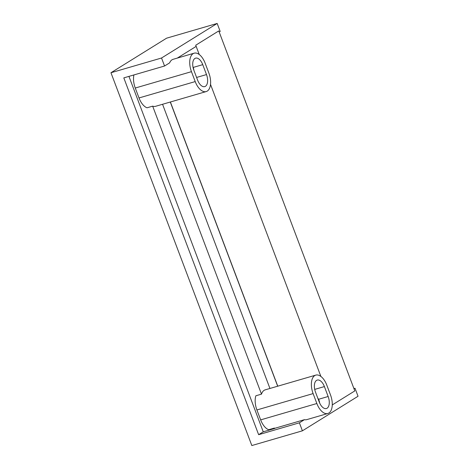 <?xml version="1.0" encoding="UTF-8"?>
<svg xmlns="http://www.w3.org/2000/svg" width="469" height="469" viewBox="0 0 469 469"><rect width="100%" height="100%" fill="white"/><g stroke="black" fill="none" stroke-linecap="round" stroke-linejoin="round"><path stroke-width="0.7" d="M327.837 413.494L306.761 419.632A14.826 7.832 -106.2 0 1 304.457 419.667L274.951 428.261A14.826 7.832 -106.2 0 1 274.312 428.074L268.69 429.71A14.826 7.832 73.8 0 1 260.658 419.878L316.856 403.51A14.826 7.832 73.8 0 0 327.837 413.494A14.826 7.832 73.8 0 0 328.892 413.025A14.826 7.832 73.8 0 0 330.528 395.015L326.782 385.096A14.826 7.832 73.8 0 0 315.801 375.112A14.826 7.832 73.8 0 0 313.11 393.591L316.856 403.51M327.081 408.223A9.656 5.1 73.8 0 0 328.148 396.498L324.396 386.579A9.656 5.1 73.8 0 0 317.249 380.072A9.656 5.1 73.8 0 0 315.496 392.107L319.242 402.027A9.656 5.1 73.8 0 0 326.395 408.528A9.656 5.1 73.8 0 0 327.081 408.223M206.196 91.572L155.614 106.299A14.826 7.832 -106.2 0 1 152.665 106.152L147.049 107.788A14.826 7.832 73.8 0 1 139.012 97.951L195.215 81.583A14.826 7.832 73.8 0 0 206.196 91.572A14.826 7.832 73.8 0 0 207.251 91.097A14.826 7.832 73.8 0 0 208.881 73.094L205.135 63.168A14.826 7.832 73.8 0 0 194.154 53.185A14.826 7.832 73.8 0 0 191.463 71.663L195.215 81.583M205.434 86.296A9.656 5.1 73.8 0 0 206.501 74.571L202.749 64.652A9.656 5.1 73.8 0 0 195.602 58.15A9.656 5.1 73.8 0 0 193.849 70.18L197.596 80.099A9.656 5.1 73.8 0 0 204.748 86.607A9.656 5.1 73.8 0 0 205.434 86.296M304.457 419.667L299.386 422.815L302.411 430.818L358.04 396.258L355.021 388.256L354.036 388.865M355.021 388.256L353.925 388.572M274.312 428.074L274.488 428.549L274.951 428.261M219.211 32.062L220.196 31.452L217.17 23.45L161.535 58.009L164.56 66.012L169.631 62.864A14.826 7.832 73.8 0 1 173.079 59.323L194.154 53.185M164.56 66.012L123.816 77.877L258.642 434.687L263.25 431.82L128.94 76.388M177.317 58.086L196.165 46.378M274.488 428.549L263.25 431.82M299.386 422.815L258.642 434.687M217.17 23.45L166.589 38.182L110.96 72.742L161.535 58.009M302.411 430.818L251.83 445.55L110.96 72.742M152.665 106.152L261.491 394.142A14.826 7.832 -106.2 0 1 265.219 389.839L315.801 375.112M269.945 388.467L162.555 104.276M260.658 419.878L256.906 409.959A14.826 7.832 73.8 0 1 255.869 395.777L261.491 394.142M133.923 74.934A14.826 7.832 73.8 0 0 135.265 88.031L139.012 97.951M192.941 66.833A5.171 2.732 -106.2 0 1 193.838 70.157M319.588 402.877A5.171 2.732 73.8 0 0 317.789 398.175M170.388 101.996L277.771 386.186M199.237 54.515L195.725 45.229L218.777 30.913L354.81 390.917L332.269 404.923M210.528 84.391L320.884 376.443M277.671 386.216L170.282 102.031M318.527 399.301L328.148 396.498M196.599 77.455L206.501 74.571M193.205 67.43L202.749 64.652M135.265 88.031L191.463 71.663M314.705 389.399L324.396 386.579M256.906 409.959L313.11 393.591"/></g></svg>
